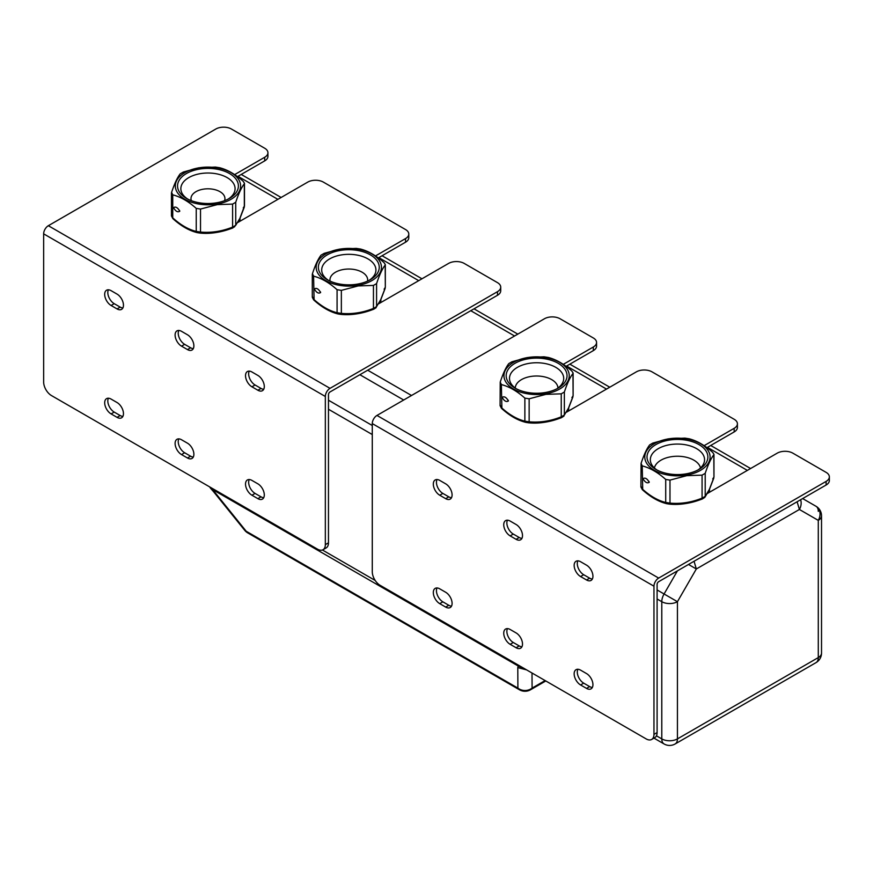 <?xml version="1.0" encoding="UTF-8"?>
<svg xmlns="http://www.w3.org/2000/svg" width="873" height="873" viewBox="0 0 873 873"><rect width="100%" height="100%" fill="white"/><g stroke="black" fill="none" stroke-linecap="round" stroke-linejoin="round"><path stroke-width="1.31" d="M557.956 388.049A21.356 12.331 0 0 0 551.703 379.624A21.356 12.331 0 0 0 528.667 376.885A21.356 12.331 0 0 0 515.245 388.049M568.279 411.161A32.094 18.529 0 0 0 568.694 408.215A32.094 18.529 0 0 0 568.683 408.007M380.901 299.592A32.094 18.529 180 0 1 380.901 299.799A32.094 18.529 180 0 1 380.497 302.735M240.053 218.272A32.094 18.529 180 0 1 240.053 218.479A32.094 18.529 180 0 1 239.649 221.426M709.531 489.317A32.094 18.529 180 0 1 709.531 489.535A32.094 18.529 180 0 1 709.127 492.47M750.605 468.528L710.698 445.481L750.605 468.528M609.758 387.208L569.851 364.172L609.758 387.208M517.82 334.13L474.006 308.835L517.82 334.13M421.965 278.793L382.068 255.756L421.965 278.793M281.128 197.473L241.221 174.436L281.128 197.473M797.104 501.757L799.395 509.472A11.065 9.036 -60 0 0 800.606 499.738M818.285 511.349A11.065 6.384 -60 0 0 815.993 506.275A11.065 9.036 120 0 1 818.285 520.373A11.065 6.384 180 0 0 821.526 515.867A11.065 11.065 0 0 0 815.993 506.275L802.636 498.57M213.863 492.045L211.168 488.945L212.183 489.317L215.38 493.005L213.82 491.99M247.768 532.923L519.457 689.779A11.065 11.065 0 0 0 530.522 689.779L532.094 688.099A11.065 10.301 179.7 0 1 517.896 688.11L246.208 531.253A11.065 5.358 141.1 0 1 244.691 530.282A11.065 11.065 0 0 0 247.768 532.923A11.065 6.384 -60 0 1 246.208 531.253L215.38 493.005M700.495 467.95A23.233 13.411 0 0 0 693.871 460.169A23.233 13.411 0 0 0 669.929 456.961A23.233 13.411 0 0 0 654.39 467.95M224.557 200.681A16.98 9.799 0 0 0 224.939 198.608A16.98 9.799 0 0 0 219.974 191.678A16.98 9.799 0 0 0 201.467 189.55A16.98 9.799 0 0 0 190.991 198.608A16.98 9.799 0 0 0 191.373 200.681M367.555 281.117A18.857 10.891 0 0 0 367.664 279.917A18.857 10.891 0 0 0 362.142 272.223A18.857 10.891 0 0 0 341.594 269.866A18.857 10.891 0 0 0 329.95 279.917A18.857 10.891 0 0 0 330.07 281.117M524.749 668.816L518.202 666.001L517.787 667.605L526.572 669.864M694.035 561.263L696.327 568.978L799.395 509.472L818.285 520.373L818.285 657.587A11.065 6.384 0 0 0 821.526 653.069A11.065 11.065 0 0 1 815.993 662.651L675.145 743.96A11.065 6.384 -120 0 0 677.437 738.896A11.065 6.384 180 0 1 661.789 738.896L656.441 735.808M713.961 477.062L713.808 454.811C710.938 458.489 708.079 464.665 705.209 473.341L702.078 475.141L686.789 475.665L669.984 480.106L665.717 479.452C657.882 472.435 650.058 467.906 642.222 465.887L641.077 463.421C643.947 454.746 646.806 448.569 649.676 444.892L652.808 443.08L668.096 438.879L684.89 438.115L689.168 438.781C697.003 440.81 704.827 445.328 712.663 452.345L713.961 454.342L713.961 477.062L712.75 478.906M669.984 480.106L669.984 503.121L669.253 504.092L666.721 503.699L669.165 504.07C680.242 505.074 691.274 503.361 702.263 498.952L702.078 498.156L705.209 496.344L709.323 489.458L713.808 477.826M703.878 498.025L705.209 496.344L705.209 473.341M702.263 498.952L702.078 498.156C691.383 502.422 680.689 504.07 669.984 503.121L665.717 502.455L666.961 503.732M642.222 465.887L642.724 489.742L641.077 486.425M641.077 463.421L640.924 486.992L642.31 489.644C650.461 497.032 658.591 501.713 666.721 503.699M668.249 438.923A32.639 18.846 180 0 1 708.767 451.701A32.639 18.846 180 0 1 686.636 475.087A32.639 18.846 180 0 1 646.118 462.308A32.639 18.846 180 0 1 668.249 438.923M657.162 470.111A27.107 15.649 180 0 1 650.33 459.711A27.107 15.649 180 0 1 669.809 444.695A27.107 15.649 180 0 1 704.555 459.711A27.107 15.649 180 0 1 697.723 470.111M686.014 473.864A30.435 17.569 180 0 1 655.929 469.423A30.435 17.569 180 0 1 668.871 440.145A30.435 17.569 180 0 1 703.616 448.045A30.435 17.569 180 0 1 698.957 469.423A30.435 17.569 180 0 1 686.014 473.864M642.986 478.677C645.071 482.387 647.155 483.587 649.239 482.289C647.155 478.568 645.071 477.367 642.986 478.677L643.172 479.408M649.239 482.289L649.054 481.558M573.114 395.753L572.961 373.502C570.102 377.18 567.232 383.356 564.362 392.021L561.241 393.832L545.952 394.356L529.147 398.797L524.869 398.132C517.045 391.115 509.21 386.597 501.375 384.567L500.229 382.101C503.099 373.426 505.969 367.26 508.828 363.572L511.96 361.771L527.248 357.559L544.054 356.806L548.331 357.472C556.156 359.49 563.991 364.008 571.815 371.025L573.114 373.022L573.114 395.753L571.902 397.597M529.147 398.797L529.147 421.801L528.405 422.783L525.873 422.379L528.318 422.761C539.394 423.754 550.427 422.052 561.415 417.632L561.241 416.836L564.362 415.035L568.476 408.138L572.961 396.506M563.03 416.705L568.334 408.76L572.928 396.877M561.415 417.632L561.241 416.836C550.536 421.102 539.841 422.761 529.147 421.801L524.869 421.146L526.113 422.412M501.375 384.567L501.888 408.422L500.229 405.116M500.229 382.101L500.087 405.672L501.473 408.324C509.614 415.712 517.754 420.404 525.873 422.379M527.412 357.603A32.639 18.846 180 0 1 567.919 370.381A32.639 18.846 180 0 1 545.789 393.778A32.639 18.846 180 0 1 505.271 380.999A32.639 18.846 180 0 1 527.412 357.603M516.325 388.791A27.107 15.649 180 0 1 509.494 378.402A27.107 15.649 180 0 1 528.962 363.386A27.107 15.649 180 0 1 563.707 378.402A27.107 15.649 180 0 1 556.876 388.791M545.167 392.544A30.435 17.569 180 0 1 515.081 388.114A30.435 17.569 180 0 1 528.034 358.836A30.435 17.569 180 0 1 562.769 366.725A30.435 17.569 180 0 1 558.12 388.114A30.435 17.569 180 0 1 545.167 392.544M502.139 397.357C504.223 401.067 506.318 402.278 508.402 400.969C506.318 397.259 504.223 396.047 502.139 397.357L502.335 398.088M508.402 400.969L508.206 400.238M385.32 287.326L385.179 265.076C382.309 268.753 379.439 274.93 376.579 283.605L373.448 285.416L358.159 285.929L341.354 290.371L337.076 289.716C329.252 282.699 321.417 278.181 313.593 276.152L312.447 273.686C315.306 265.01 318.176 258.834 321.046 255.156L324.178 253.345L339.455 249.143L356.26 248.39L360.538 249.045C368.362 251.075 376.198 255.593 384.033 262.609L385.32 264.606L385.32 287.326L384.109 289.181M341.354 290.371L341.354 313.385L340.612 314.356L338.08 313.964L340.535 314.335C351.612 315.339 362.644 313.625 373.633 309.217L373.448 308.42L376.579 306.619L380.683 299.723L385.179 288.09M375.248 308.289L380.552 300.334L385.135 288.45M373.633 309.217L373.448 308.42C362.753 312.687 352.048 314.335 341.354 313.385L337.076 312.72L338.331 313.996M313.593 276.152L314.094 300.006L312.447 296.689M312.294 274.569L312.294 297.257L313.68 299.908C321.831 307.296 329.961 311.977 338.08 313.964M312.294 274.526L312.447 273.686M339.619 249.187A32.639 18.846 180 0 1 380.137 261.965A32.639 18.846 180 0 1 357.995 285.351A32.639 18.846 180 0 1 317.488 272.572A32.639 18.846 180 0 1 339.619 249.187M328.532 280.375A27.107 15.649 180 0 1 321.701 269.986A27.107 15.649 180 0 1 341.179 254.96A27.107 15.649 180 0 1 375.925 269.986A27.107 15.649 180 0 1 369.083 280.375M357.373 284.129A30.435 17.569 180 0 1 327.288 279.698A30.435 17.569 180 0 1 340.241 250.409A30.435 17.569 180 0 1 374.986 258.31A30.435 17.569 180 0 1 370.327 279.698A30.435 17.569 180 0 1 357.373 284.129M314.345 288.941C316.441 292.651 318.525 293.852 320.609 292.553C318.525 288.832 316.441 287.632 314.345 288.941L314.542 289.672M320.609 292.553L320.424 291.822M244.484 183.308L244.484 206.017L243.272 207.861M244.484 206.017L239.846 218.403L235.732 225.299L232.6 227.111L232.785 227.908L232.6 227.111C221.906 231.367 211.211 233.026 200.517 232.065L196.239 231.41L197.243 232.644L199.775 233.047C209.847 234.16 220.858 232.458 232.829 227.94L235.732 225.299L235.732 202.285L232.6 204.096L232.6 227.111M244.484 183.286L243.185 181.3C235.361 174.273 227.526 169.755 219.69 167.736L215.424 167.07L198.618 167.823L183.33 172.036L180.198 173.847C177.339 177.525 174.469 183.701 171.599 192.366L172.745 194.843L172.745 217.846L171.599 215.38M197.484 232.687L199.688 233.026C210.764 234.019 221.797 232.316 232.785 227.908M234.401 226.969L239.704 219.025L244.298 207.141M244.331 206.77L244.331 183.767C241.461 187.444 238.602 193.62 235.732 202.285M232.6 204.096L217.312 204.62L200.517 209.062L200.517 232.065L199.775 233.047M172.745 217.846L173.258 218.697L172.745 217.846C180.58 224.972 188.404 229.501 196.239 231.41L196.239 208.396C188.404 201.379 180.58 196.862 172.745 194.843M171.446 193.249L171.446 215.937L172.843 218.599C180.984 225.987 189.125 230.668 197.243 232.644M200.517 209.062L196.239 208.396M171.446 193.217L171.599 192.366M198.771 167.867A32.639 18.846 180 0 1 239.289 180.646A32.639 18.846 180 0 1 217.159 204.042A32.639 18.846 180 0 1 176.641 191.263A32.639 18.846 180 0 1 198.771 167.867M187.695 199.055A27.107 15.649 180 0 1 180.853 188.666A27.107 15.649 180 0 1 200.332 173.651A27.107 15.649 180 0 1 235.077 188.666A27.107 15.649 180 0 1 228.246 199.055M216.537 202.809A30.435 17.569 180 0 1 186.451 198.378A30.435 17.569 180 0 1 199.404 169.1A30.435 17.569 180 0 1 234.139 176.99A30.435 17.569 180 0 1 229.479 198.378A30.435 17.569 180 0 1 216.537 202.809M173.509 207.621C175.593 211.331 177.677 212.543 179.773 211.233C177.677 207.523 175.593 206.323 173.509 207.621L173.694 208.352M179.773 211.233L179.576 210.502M234.608 174.633L264.694 157.271A11.065 6.384 180 0 0 267.935 152.753A11.065 6.384 180 0 0 264.694 148.235L231.443 129.04A11.065 6.384 0 0 0 215.795 129.04L48.342 225.714A6.635 3.83 120 0 0 43.65 233.844L43.65 382.014A11.065 6.384 60 0 0 51.474 395.567L317.51 549.161A11.065 6.384 60 0 0 323.043 549.717L326.175 547.906A11.065 6.384 60 0 0 328.466 542.842L328.466 394.661A2.215 1.277 120 0 1 330.027 391.955L497.479 295.281A11.065 6.384 0 0 0 500.72 290.764L500.72 287.152A11.065 6.384 0 0 0 497.479 282.634L464.218 263.428A11.065 6.384 180 0 0 448.569 263.428L378.795 303.717M48.342 225.714L330.027 388.343A6.635 3.83 120 0 0 325.334 396.473L325.334 544.643A11.065 6.384 60 0 1 323.043 549.717M330.027 388.343L497.479 291.669A11.065 6.384 0 0 0 500.72 287.152M237.947 222.408L307.733 182.119A11.065 6.384 180 0 1 323.381 182.119L405.541 229.544A11.065 6.384 180 0 1 408.782 234.062A11.065 6.384 180 0 1 405.541 238.58L375.455 255.953M408.782 234.062L408.782 237.685A11.065 6.384 180 0 1 405.541 242.203L378.271 257.939M267.935 152.753L267.935 156.365A11.065 6.384 180 0 1 264.694 160.883L237.434 176.63M108.405 289.803A9.079 5.238 -120 0 0 114.232 303.684L120.179 307.11A9.079 5.238 -120 0 0 122.864 307.983M249.252 371.112A9.079 5.238 -120 0 0 255.069 384.993L261.016 388.43A9.079 5.238 -120 0 0 263.711 389.303M193.293 348.643A9.079 5.238 -120 0 1 190.598 347.77L184.65 344.344A9.079 5.238 -120 0 1 178.823 330.463M108.405 398.219A9.079 5.238 -120 0 0 114.232 412.1L111.1 413.911L117.047 417.349A9.079 5.238 -120 0 0 121.576 417.796A9.079 5.238 -120 0 0 122.973 410.517A9.079 5.238 -120 0 0 117.047 402.529L111.1 399.092A9.079 5.238 -120 0 0 106.561 398.645A9.079 5.238 -120 0 0 105.175 405.912A9.079 5.238 -120 0 0 111.1 413.911M117.047 417.349L120.179 415.537L114.232 412.1M120.179 415.537A9.079 5.238 -120 0 0 122.864 416.41M249.252 479.539A9.079 5.238 -120 0 0 255.069 493.42L261.016 496.846A9.079 5.238 -120 0 0 263.711 497.719M178.823 438.879A9.079 5.238 -120 0 0 184.65 452.76L190.598 456.197A9.079 5.238 -120 0 0 193.293 457.07M117.047 294.103L111.1 290.676A9.079 5.238 -120 0 0 106.561 290.218A9.079 5.238 -120 0 0 105.175 297.497A9.079 5.238 -120 0 0 111.1 305.485L117.047 308.922A9.079 5.238 -120 0 0 121.576 309.369A9.079 5.238 -120 0 0 122.973 302.102A9.079 5.238 -120 0 0 117.047 294.103M251.937 386.804L257.884 390.242A9.079 5.238 -120 0 0 262.424 390.689A9.079 5.238 -120 0 0 263.81 383.411A9.079 5.238 -120 0 0 257.884 375.423L251.937 371.985A9.079 5.238 -120 0 0 247.408 371.538A9.079 5.238 -120 0 0 246.011 378.806A9.079 5.238 -120 0 0 251.937 386.804L255.069 384.993M181.519 331.325A9.079 5.238 -120 0 0 176.979 330.878A9.079 5.238 -120 0 0 175.593 338.146A9.079 5.238 -120 0 0 181.519 346.144L187.466 349.582A9.079 5.238 -120 0 0 192.005 350.029A9.079 5.238 -120 0 0 193.391 342.762A9.079 5.238 -120 0 0 187.466 334.763L181.519 331.325M261.016 496.846L257.884 498.658A9.079 5.238 -120 0 0 262.424 499.105A9.079 5.238 -120 0 0 263.81 491.837A9.079 5.238 -120 0 0 257.884 483.838L251.937 480.412A9.079 5.238 -120 0 0 247.408 479.954A9.079 5.238 -120 0 0 246.011 487.232A9.079 5.238 -120 0 0 251.937 495.22L255.069 493.42M257.884 498.658L251.937 495.22M187.466 457.998L181.519 454.571A9.079 5.238 -120 0 1 175.593 446.572A9.079 5.238 -120 0 1 176.979 439.305A9.079 5.238 -120 0 1 181.519 439.752L187.466 443.178A9.079 5.238 -120 0 1 193.391 451.177A9.079 5.238 -120 0 1 192.005 458.445A9.079 5.238 -120 0 1 187.466 457.998L190.598 456.197M563.249 364.368L593.324 347.007A11.065 6.384 180 0 0 596.565 342.489A11.065 6.384 180 0 0 593.324 337.971L560.073 318.765A11.065 6.384 0 0 0 544.425 318.765L376.972 415.439A6.635 3.83 120 0 0 372.28 423.58L372.28 571.75A11.065 6.384 60 0 0 380.104 585.303L646.14 738.896A11.065 6.384 60 0 0 651.673 739.442L654.805 737.641A11.065 6.384 60 0 0 657.096 732.578L657.096 584.397A2.215 1.277 120 0 1 658.668 581.691L826.109 485.017A11.065 6.384 0 0 0 829.35 480.499L829.35 476.887A11.065 6.384 0 0 0 826.109 472.369L792.859 453.163A11.065 6.384 180 0 0 777.21 453.163L707.425 493.452M376.972 415.439L658.668 578.079A6.635 3.83 120 0 0 653.964 586.209L653.964 734.379A11.065 6.384 60 0 1 651.673 739.442M658.668 578.079L826.109 481.405A11.065 6.384 0 0 0 829.35 476.887M566.577 412.143L636.362 371.854A11.065 6.384 180 0 1 652.011 371.854L734.171 419.28A11.065 6.384 180 0 1 737.412 423.798A11.065 6.384 180 0 1 734.171 428.316L704.085 445.688M737.412 423.798L737.412 427.421A11.065 6.384 180 0 1 734.171 431.928L706.912 447.674M596.565 342.489L596.565 346.101A11.065 6.384 180 0 1 593.324 350.619L566.064 366.354M437.035 479.539A9.079 5.238 -120 0 0 442.862 493.42L448.809 496.846A9.079 5.238 -120 0 0 451.505 497.719M577.882 560.848A9.079 5.238 -120 0 0 583.699 574.729L589.646 578.166A9.079 5.238 -120 0 0 592.341 579.039M521.923 538.379A9.079 5.238 -120 0 1 519.228 537.506L513.28 534.069A9.079 5.238 -120 0 1 507.453 520.188M437.035 587.955A9.079 5.238 -120 0 0 442.862 601.835L439.73 603.647L445.677 607.073A9.079 5.238 -120 0 0 450.217 607.532A9.079 5.238 -120 0 0 451.603 600.253A9.079 5.238 -120 0 0 445.677 592.265L439.73 588.828A9.079 5.238 -120 0 0 435.191 588.38A9.079 5.238 -120 0 0 433.805 595.648A9.079 5.238 -120 0 0 439.73 603.647M445.677 607.073L448.809 605.273L442.862 601.835M448.809 605.273A9.079 5.238 -120 0 0 451.505 606.146M577.882 669.275A9.079 5.238 -120 0 0 583.699 683.155L589.646 686.582A9.079 5.238 -120 0 0 592.341 687.455M507.453 628.615A9.079 5.238 -120 0 0 513.28 642.495L519.228 645.933A9.079 5.238 -120 0 0 521.923 646.795M445.677 483.838L439.73 480.401A9.079 5.238 -120 0 0 435.191 479.954A9.079 5.238 -120 0 0 433.805 487.232A9.079 5.238 -120 0 0 439.73 495.22L445.677 498.658A9.079 5.238 -120 0 0 450.217 499.105A9.079 5.238 -120 0 0 451.603 491.837A9.079 5.238 -120 0 0 445.677 483.838M580.578 576.54L586.525 579.967A9.079 5.238 -120 0 0 591.054 580.425A9.079 5.238 -120 0 0 592.451 573.146A9.079 5.238 -120 0 0 586.525 565.158L580.578 561.721A9.079 5.238 -120 0 0 576.038 561.274A9.079 5.238 -120 0 0 574.641 568.541A9.079 5.238 -120 0 0 580.578 576.54L583.699 574.729M510.148 521.061A9.079 5.238 -120 0 0 505.62 520.614A9.079 5.238 -120 0 0 504.223 527.881A9.079 5.238 -120 0 0 510.148 535.88L516.096 539.318A9.079 5.238 -120 0 0 520.635 539.765A9.079 5.238 -120 0 0 522.021 532.497A9.079 5.238 -120 0 0 516.096 524.498L510.148 521.061M589.646 686.582L586.525 688.393A9.079 5.238 -120 0 0 591.054 688.841A9.079 5.238 -120 0 0 592.451 681.573A9.079 5.238 -120 0 0 586.525 673.574L580.578 670.137A9.079 5.238 -120 0 0 576.038 669.689A9.079 5.238 -120 0 0 574.641 676.968A9.079 5.238 -120 0 0 580.578 684.956L583.699 683.155M586.525 688.393L580.578 684.956M516.096 647.733L510.148 644.307A9.079 5.238 -120 0 1 504.223 636.308A9.079 5.238 -120 0 1 505.62 629.04A9.079 5.238 -120 0 1 510.148 629.488L516.096 632.914A9.079 5.238 -120 0 1 522.021 640.913A9.079 5.238 -120 0 1 520.635 648.181A9.079 5.238 -120 0 1 516.096 647.733L519.228 645.933M411.521 395.502L367.697 370.207M747.364 470.394L707.457 447.358M606.517 389.085L566.61 366.038M514.579 335.996L470.765 310.701M418.724 280.659L378.827 257.622M277.887 199.35L237.98 176.302M403.697 400.02L359.872 374.724M675.145 743.96A11.065 11.065 0 0 1 664.08 743.96A11.065 6.384 -60 0 1 661.789 738.896L661.789 601.693A11.065 6.384 -60 0 1 664.08 593.978L677.437 570.844M657.096 598.987L661.789 601.693A11.065 6.384 180 0 0 677.437 601.693L657.096 589.952M372.28 425.511L328.466 400.216M372.28 434.547L328.466 409.251M375.194 580.469L322.421 550.001M688.502 564.46L696.327 568.978L677.437 601.693L677.437 738.896L818.285 657.587A11.065 6.384 60 0 1 815.993 662.651M517.787 667.605L517.896 688.11A11.065 6.384 -60 0 0 519.457 689.779M211.703 488.072A11.065 6.384 -60 0 0 212.183 489.317L518.202 666.001A11.065 6.384 120 0 1 517.733 664.757M545.123 680.569L532.094 688.099L532.006 673.007M642.222 488.891C650.058 496.028 657.882 500.545 665.717 502.455L665.717 479.452M702.078 475.141L702.078 498.156M564.362 392.021L564.362 415.035M501.375 407.582C509.21 414.708 517.045 419.226 524.869 421.146L524.869 398.132M561.241 393.832L561.241 416.836M376.579 283.605L376.579 306.619M313.593 299.166C321.417 306.292 329.252 310.81 337.076 312.72L337.076 289.716M373.448 285.416L373.448 308.42M325.334 544.643L328.466 542.842M497.479 295.281L497.479 291.669M405.541 238.58L405.541 242.203M264.694 157.271L264.694 160.883M43.65 233.844L325.334 396.473M261.016 388.43L257.884 390.242M184.65 452.76L181.519 454.571M181.519 346.144L184.65 344.344M190.598 347.77L187.466 349.582M117.047 308.922L120.179 307.11M111.1 305.485L114.232 303.684M653.964 734.379L657.096 732.578M826.109 485.017L826.109 481.405M734.171 428.316L734.171 431.928M593.324 347.007L593.324 350.619M372.28 423.58L653.964 586.209M589.646 578.166L586.525 579.967M513.28 642.495L510.148 644.307M510.148 535.88L513.28 534.069M519.228 537.506L516.096 539.318M445.677 498.658L448.809 496.846M439.73 495.22L442.862 493.42M567.581 411.565L567.581 410.288M213.852 492.045L244.691 530.282M209.662 486.894A11.065 11.065 0 0 0 211.168 488.945M545.8 680.962L530.522 689.779M708.429 492.874L708.429 491.608M238.951 221.829L238.951 220.553M379.788 303.138L379.788 301.872M664.08 743.96L653.964 738.121M821.526 515.867L821.526 653.069M669.253 504.092C679.325 505.205 690.336 503.503 702.307 498.985L704.817 497.37L709.182 490.069L713.765 478.186M563.98 416.061L561.459 417.676C549.499 422.183 538.477 423.885 528.405 422.783M376.187 307.634L373.666 309.249C361.706 313.767 350.684 315.469 340.612 314.356"/></g></svg>
